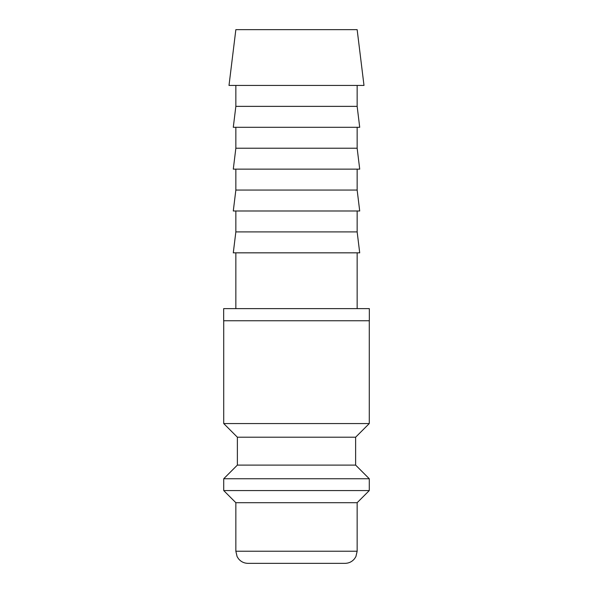 <?xml version="1.0" encoding="UTF-8"?>
<svg xmlns="http://www.w3.org/2000/svg" width="593" height="593" viewBox="0 0 593 593"><rect width="100%" height="100%" fill="white"/><g stroke="black" fill="none" stroke-linecap="round" stroke-linejoin="round"><path stroke-width="0.89" d="M223.724 320.761L223.724 423.558L237.37 437.204L237.37 465.097L223.724 478.744L223.724 490.574L235.851 502.701L235.851 551.223L357.149 551.223L357.149 502.701L369.276 490.574L369.276 478.744L355.63 465.097L355.63 437.204L369.276 423.558L369.276 320.761M235.851 551.223L237.089 556.56L238.453 558.732C240.928 561.727 244.101 563.268 247.985 563.35L345.015 563.35C348.899 563.268 352.072 561.727 354.547 558.732L355.911 556.56L357.149 551.223M357.149 308.627L357.149 252.833M235.851 252.833L235.851 308.627M363.998 85.444L357.149 29.65L235.851 29.65L229.002 85.444L363.998 85.444M235.851 85.444L235.851 106.369L233.286 127.295L359.714 127.295L357.149 106.369L357.149 85.444M235.851 127.295L235.851 148.213L233.286 169.138L359.714 169.138L357.149 148.213L357.149 127.295M235.851 169.138L235.851 190.064L233.286 210.989L359.714 210.989L357.149 190.064L357.149 169.138M235.851 210.989L235.851 231.907L233.286 252.833L359.714 252.833L357.149 231.907L357.149 210.989M369.335 320.761L369.335 308.627L223.665 308.627L223.665 320.761L369.335 320.761M235.851 231.907L357.149 231.907M235.851 190.064L357.149 190.064M235.851 148.213L357.149 148.213M235.851 106.369L357.149 106.369M235.851 502.701L357.149 502.701M223.724 490.574L369.276 490.574M223.724 478.744L369.276 478.744M237.37 465.097L355.63 465.097M237.37 437.204L355.63 437.204M223.724 423.558L369.276 423.558"/></g></svg>
